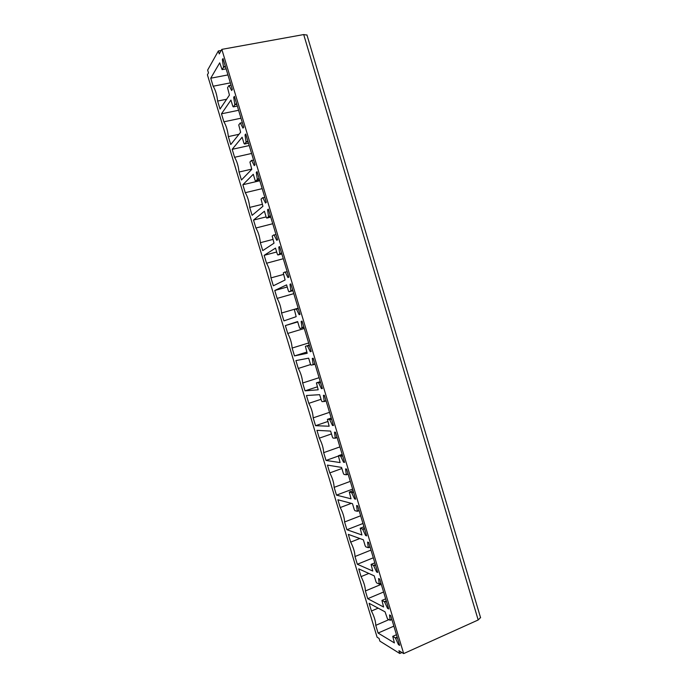 <?xml version="1.0" encoding="UTF-8"?>
<svg xmlns="http://www.w3.org/2000/svg" width="688" height="688" viewBox="0 0 688 688"><rect width="100%" height="100%" fill="white"/><g stroke="black" fill="none" stroke-linecap="round" stroke-linejoin="round"><path stroke-width="1.03" d="M207.406 74.777L377.093 637.208L379.071 638.43L379.879 641.13L399.771 653.505L398.92 650.667L403.675 653.6L221.837 49.373L219.248 53.922L218.354 50.964L207.638 70.081L208.481 72.885L207.406 74.777M378.176 608.149L371.443 611.03L369.112 603.307L385.048 611.83L387.507 618.916L390.156 620.275L389.52 614.934L390.681 615.562L399.659 645.37L398.464 644.656L399.324 644.269M398.464 644.656L395.359 637.888L392.753 636.357L394.413 642.91L378.09 633.063L393.871 626.149M378.09 633.063L375.76 625.349L388.858 619.664M375.76 625.349C375.717 621.367 374.272 616.594 371.443 611.03M376.009 581.807L376.663 582.925L379.243 584.043L378.572 578.565L379.699 579.072L388.694 608.957L387.542 608.355L384.463 601.699L381.935 600.418L383.603 607.014L367.727 598.698L365.388 590.966C365.302 586.847 363.857 582.065 361.062 576.621L358.732 568.873L374.22 575.856L376.009 581.807M365.156 545.765L365.801 546.848L368.295 547.708L367.59 542.101L368.691 542.497L377.712 572.459L376.585 571.969L373.532 565.416L371.081 564.384L372.767 571.031L357.339 564.263L354.999 556.515C354.87 552.249 353.426 547.45 350.665 542.127L348.317 534.37L363.359 539.796L365.156 545.765M354.277 509.636L354.913 510.685L357.33 511.296L356.59 505.542L357.657 505.826L366.695 535.866L365.603 535.488L362.585 529.046L360.202 528.255L361.905 534.963L346.924 529.743L344.585 521.968C344.404 517.565 342.959 512.758 340.233 507.555L337.885 499.772L352.471 503.65L354.277 509.636M343.364 473.413L343.991 474.428L346.331 474.789L345.557 468.898L346.589 469.07L355.653 499.178L354.595 498.912L351.611 492.582L349.298 492.04L351.018 498.809L336.484 495.136L334.136 487.353C333.921 482.795 332.467 477.979 329.784 472.905L327.428 465.105L341.558 467.419L343.364 473.413M332.433 437.104L333.044 438.084L335.305 438.187L334.497 432.159L335.495 432.219L344.585 462.396L343.553 462.25L340.603 456.032L338.367 455.74L340.096 462.56L326.026 460.453L323.67 452.652C323.412 447.948 321.958 443.115 319.301 438.161L316.944 430.344L330.618 431.092L332.433 437.104M321.468 400.7L322.07 401.646L324.254 401.5L323.412 395.325L324.375 395.273L333.482 425.528L332.493 425.494L329.569 419.388L327.402 419.353L329.156 426.225L315.543 425.691L313.178 417.865C312.877 413.015 311.415 408.173 308.8 403.349L306.435 395.514L319.653 394.68L321.468 400.7M310.477 364.21L311.071 365.122L313.178 364.726L312.292 358.405L313.229 358.233L322.362 388.565L321.399 388.651L318.51 382.657L316.42 382.872L318.183 389.795L305.033 390.844L302.66 383.001C302.316 377.996 300.854 373.145 298.274 368.441L295.909 360.589L308.663 358.173L310.477 364.21M299.461 327.634L300.045 328.503L302.066 327.858L301.155 321.391L302.049 321.098L311.208 351.516L310.279 351.706L307.424 345.823L305.403 346.296L307.183 353.279L294.49 355.911L292.125 348.051C291.738 342.899 290.267 338.04 287.722 333.456L285.348 325.587L297.637 321.571L299.461 327.634M288.418 290.964L288.994 291.798L290.929 290.895L289.983 284.282L290.843 283.869L300.02 314.364L299.134 314.674L296.304 308.903L294.361 309.634L296.158 316.669L283.929 320.892L281.555 313.014C281.125 307.717 279.655 302.849 277.144 298.394L274.761 290.499L286.586 284.884L288.418 290.964M277.35 254.199L277.909 254.999L279.767 253.846L278.778 247.078L279.612 246.553L288.814 277.118L287.954 277.548L285.167 271.898L283.293 272.878L285.107 279.973L273.351 285.795L270.96 277.9C270.487 272.457 269.017 267.563 266.54 263.246L264.158 255.334L275.51 248.11L277.35 254.199M266.247 217.339L266.798 218.105L268.578 216.703L267.555 209.78L268.354 209.143L277.574 239.785L276.748 240.336L273.996 234.789L272.199 236.036L274.03 243.182L262.739 250.613L260.348 242.701C259.832 237.102 258.353 232.209 255.919 228.012L253.528 220.074L264.407 211.242L266.247 217.339M255.119 180.394L255.661 181.125L257.364 179.473L256.297 172.396L257.063 171.63L266.308 202.358L265.516 203.02L262.79 197.594L261.07 199.09L262.919 206.297L252.1 215.353L249.71 207.415C249.142 201.67 247.663 196.759 245.263 192.692L242.864 184.737L253.279 174.279L255.119 180.394M243.965 143.353L244.498 144.05L246.115 142.141L245.014 134.908L245.745 134.031L255.016 164.828L254.259 165.61L251.567 160.304L249.925 162.067L251.782 169.325L241.436 180.007L239.037 172.043C238.426 166.143 236.947 161.224 234.582 157.285L232.183 149.322L242.116 137.222L243.965 143.353M232.785 106.227L233.301 106.881L234.84 104.722L233.705 97.335L234.393 96.329L243.69 127.211L242.967 128.114L240.31 122.92L238.745 124.941L240.619 132.251L230.747 144.566L228.347 136.594C227.694 130.539 226.206 125.612 223.884 121.802L221.476 113.812L230.936 100.078L232.785 106.227M210.734 78.217L219.713 62.832L222.086 69.617L223.531 67.209L222.362 59.658L223.015 58.532L232.338 89.492L231.65 90.515L229.027 85.441L227.539 87.72L229.431 95.099L220.04 109.048L217.623 101.059C216.926 94.849 215.439 89.904 213.151 86.224L210.734 78.217L227.952 74.923M376.585 571.969L377.454 571.608M357.339 564.263L373.3 557.796M354.999 556.515L370.978 550.09M359.807 538.515L350.665 542.127M354.595 498.912L355.472 498.576M336.484 495.136L352.626 489.116M334.136 487.353L350.295 481.376M341.884 468.502L329.784 472.905M332.493 425.494L333.379 425.184M315.543 425.691L327.737 421.52M313.178 417.865L329.518 412.336M321.038 399.289L308.8 403.349M301.155 321.391L302.058 321.124M310.279 351.706L311.182 351.43M294.49 355.911L306.822 352.084M292.125 348.051L308.637 342.977M304.277 328.486L287.722 333.456M285.348 325.587L297.741 321.907M278.778 247.078L279.698 246.837M270.96 277.9L283.447 274.452M283.275 258.722L266.54 263.246M264.158 255.334L276.679 251.997M256.297 172.396L257.226 172.181M249.71 207.415L262.326 204.31M262.18 188.641L245.263 192.692M242.864 184.737L259.806 180.738M233.705 97.335L234.642 97.146M228.347 136.594L238.985 134.298M240.981 118.216L223.884 121.802M221.476 113.812L238.59 110.278M401.947 652.534L399.771 653.505M403.675 653.6L478.186 619.974L480.525 617.532M478.186 619.974L303.7 34.563L306.986 35.088M303.7 34.563L221.837 49.373M222.362 59.658L223.299 59.486M217.623 101.059L226.636 99.244M230.342 82.878L213.151 86.224M221.226 50.448L218.354 50.964M232.183 149.322L249.211 145.555M234.582 157.285L251.593 153.467M251.722 169.119L239.037 172.043M245.014 134.908L245.943 134.71M253.528 220.074L266.118 216.909M255.919 228.012L272.74 223.72M272.895 239.424L260.348 242.701M267.555 209.78L268.475 209.556M274.761 290.499L287.223 286.991M277.144 298.394L293.785 293.647M298.162 308.172L281.555 313.014M289.983 284.282L290.895 284.024M298.274 368.441L310.598 364.545M319.086 377.695L302.66 383.001M305.033 390.844L317.297 386.845M321.399 388.651L322.294 388.35M319.301 438.161L331.478 433.939M339.915 446.899L323.67 452.652M326.026 460.453L338.212 456.101M343.553 462.25L344.439 461.932M340.233 507.555L351.327 503.349M360.65 515.776L344.585 521.968M346.924 529.743L362.972 523.491M365.603 535.488L366.48 535.135M361.062 576.621L368.828 573.431M381.281 584.327L365.388 590.966M367.727 598.698L383.594 592.007M387.542 608.355L388.402 607.986M390.156 620.275L391.876 619.527L390.156 620.275M391.833 619.381L390.165 620.103M395.669 638.344L397.32 637.613M397.165 637.088L395.359 637.888M392.753 636.357L396.451 634.723L392.736 636.348M368.295 547.725L370.058 547.02L368.295 547.708M369.998 546.831L368.304 547.51M373.833 565.837L375.51 565.149M375.364 564.667L373.532 565.416M371.081 564.384L374.822 562.853M348.111 474.135L346.331 474.789L348.119 474.161M348.051 473.92L346.339 474.548M351.895 492.961L353.589 492.324M353.46 491.894L351.611 492.582M349.298 492.04L353.082 490.63M324.22 401.551L326.078 400.932M325.992 400.648L324.263 401.224M329.844 419.723L331.564 419.138M331.444 418.751L329.569 419.388M327.402 419.353L331.229 418.046M302.015 327.918L303.933 327.342M303.829 327.006L302.075 327.531M307.691 346.124L309.419 345.591M309.316 345.247L307.424 345.823M305.403 346.296L309.273 345.101M281.839 253.949L277.909 254.999M279.732 253.898L281.667 253.382M281.555 252.995L279.775 253.468M285.417 272.156L287.171 271.665M259.634 180.187L255.661 181.125M257.338 179.508L259.29 179.052M259.161 178.613L257.372 179.035M263.04 197.809L264.811 197.379M237.326 106.055L233.301 106.881M234.823 104.748L236.81 104.344M236.663 103.862L234.849 104.232M240.542 123.092L242.339 122.713M226.128 68.852L222.086 69.617M225.518 66.839L223.531 67.209L225.518 66.848M225.363 66.34L223.54 66.684M229.25 85.587L231.056 85.235M253.588 160.089L251.799 160.502M246.123 141.676L247.929 141.281M246.115 142.141L248.058 141.719L246.089 142.175M244.498 144.05L248.497 143.173M276.008 234.574L274.245 235.029M268.587 216.299L270.375 215.851M270.496 216.264L268.544 216.754M266.798 218.105L270.754 217.116M298.257 308.499L296.476 309.015M298.308 308.68L296.571 309.187M290.938 290.551L292.701 290.044M292.813 290.405L290.886 290.955M288.994 291.798L292.899 290.689M320.264 381.616L316.42 382.872M318.51 382.657L320.393 382.038M320.505 382.408L318.785 382.967M313.186 364.425L314.923 363.875M313.178 364.726L315.009 364.15L313.117 364.786M342.168 454.381L338.367 455.74M340.603 456.032L342.469 455.37M342.59 455.783L340.887 456.385M335.314 437.929L337.034 437.327M337.111 437.594L335.28 438.23M363.961 526.784L360.202 528.255M362.585 529.046L364.425 528.324M364.563 528.78L362.877 529.442M357.339 511.072L359.033 510.419M359.102 510.634L357.313 511.322L359.093 510.616M385.65 598.835L381.935 600.418L385.65 598.835M384.463 601.699L386.278 600.925M386.432 601.424L384.764 602.138M379.243 583.854L380.928 583.149M380.98 583.321L379.234 584.043M326.069 400.898L324.254 401.5M303.915 327.299L302.066 327.858M281.659 253.339L279.767 253.846M259.281 179.018L257.364 179.473M236.801 104.327L234.84 104.722M480.594 617.764L306.925 34.882M270.487 216.23L268.578 216.703M298.274 308.559L296.511 309.075M292.804 290.37L290.929 290.895M337.103 437.559L335.305 438.187M380.98 583.312L379.243 584.043"/></g></svg>

